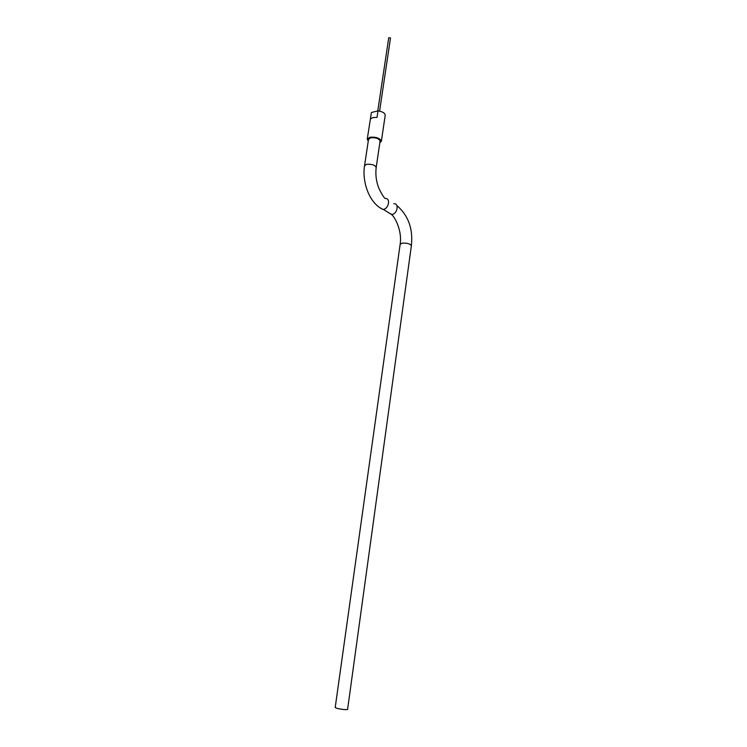<?xml version="1.0" encoding="UTF-8"?>
<svg xmlns="http://www.w3.org/2000/svg" width="747" height="747" viewBox="0 0 747 747"><rect width="100%" height="100%" fill="white"/><g stroke="black" fill="none" stroke-linecap="round" stroke-linejoin="round"><path stroke-width="1.12" d="M347.588 709.379L347.588 709.417C346.01 709.865 342.593 709.538 337.336 708.455L335.198 707.558L400.14 244.288L402.353 243.092C407.255 242.952 410.262 243.839 411.373 245.735L347.588 709.417M380.083 141.164L380.102 141.043C378.953 138.494 375.806 137.401 370.661 137.793L368.514 139.372L364.555 165.647M390.513 37.985L388.748 37.705L377.777 110.939M371.399 112.498L370.419 118.988L372.828 117.587L377.02 117.4L378.001 110.883L371.399 112.498L367.272 139.035M379.84 142.826L381.372 141.22C379.971 138.102 376.133 136.785 369.858 137.252L367.244 139.185L368.271 141.034M385.209 115.299L385.228 115.15C384.929 113.04 382.52 111.611 378.001 110.883M393.809 203.744C399.337 203.081 397.432 213.903 391.904 214.51L388.496 212.708M380.102 141.043L376.189 167.44C375.013 165.012 371.838 163.957 366.674 164.275L364.536 165.759C361.875 182.156 369.513 203.436 382.996 209.44L379.962 207.75M376.189 167.44C375.302 174.91 376.283 182.081 379.131 188.935C382.128 194.79 384.163 197.992 385.237 198.534C390.784 197.834 388.842 208.758 383.295 209.403L391.605 214.548C395.994 218.311 402.185 232.298 400.14 244.288M411.364 245.81L411.373 245.735C413.194 228.825 408.338 215.388 396.806 205.444M390.513 37.957L379.579 111.135M385.228 115.15L381.372 141.22"/></g></svg>
